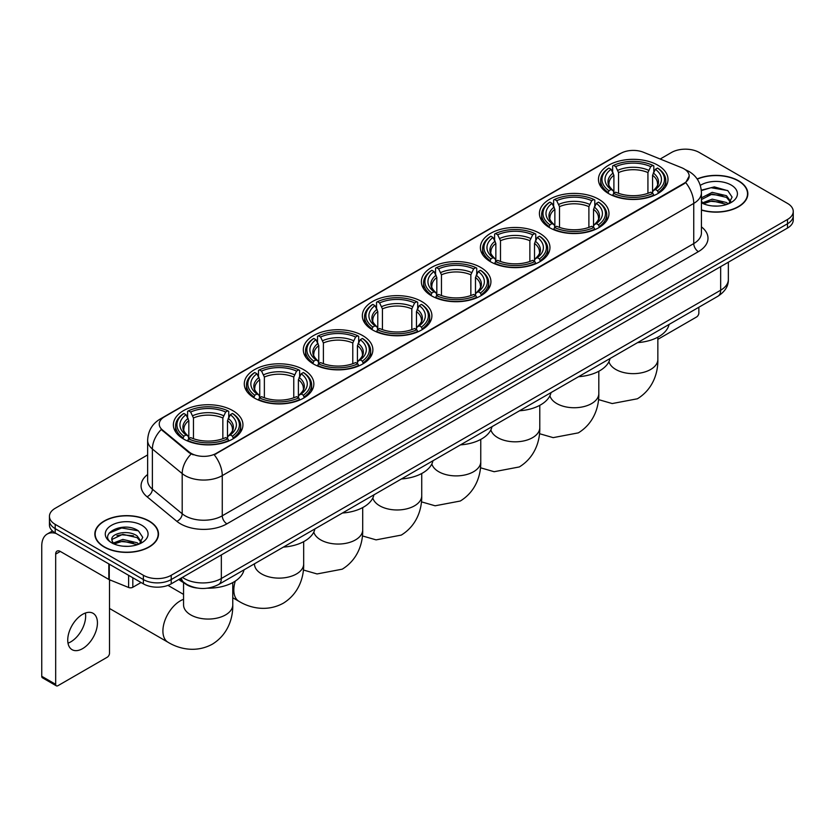 <?xml version="1.0" encoding="UTF-8"?>
<svg xmlns="http://www.w3.org/2000/svg" width="835" height="835" viewBox="0 0 835 835"><rect width="100%" height="100%" fill="white"/><g stroke="black" fill="none" stroke-linecap="round" stroke-linejoin="round"><path stroke-width="1.25" d="M421.717 301.518A34.778 20.082 0 0 0 383.808 297.166A34.778 20.082 0 0 0 362.338 315.714A34.778 20.082 0 0 0 372.525 329.919A34.778 20.082 0 0 0 410.434 334.271A34.778 20.082 0 0 0 431.904 315.714A34.778 20.082 0 0 0 421.717 301.518M598.799 199.283A34.778 20.082 0 0 0 560.89 194.931A34.778 20.082 0 0 0 539.42 213.478A34.778 20.082 0 0 0 549.607 227.684A34.778 20.082 0 0 0 587.516 232.036A34.778 20.082 0 0 0 608.986 213.478A34.778 20.082 0 0 0 598.799 199.283M539.775 233.362A34.778 20.082 0 0 0 501.866 229.009A34.778 20.082 0 0 0 480.396 247.557A34.778 20.082 0 0 0 490.583 261.762A34.778 20.082 0 0 0 528.492 266.115A34.778 20.082 0 0 0 549.962 247.557A34.778 20.082 0 0 0 539.775 233.362M480.741 267.44A34.778 20.082 0 0 0 442.842 263.088A34.778 20.082 0 0 0 421.372 281.635A34.778 20.082 0 0 0 431.559 295.84A34.778 20.082 0 0 0 469.458 300.193A34.778 20.082 0 0 0 490.928 281.635A34.778 20.082 0 0 0 480.741 267.44M362.693 335.597A34.778 20.082 0 0 0 324.784 331.245A34.778 20.082 0 0 0 303.314 349.802A34.778 20.082 0 0 0 313.501 363.997A34.778 20.082 0 0 0 351.41 368.35A34.778 20.082 0 0 0 372.88 349.802A34.778 20.082 0 0 0 362.693 335.597M303.658 369.675A34.778 20.082 0 0 0 265.76 365.323A34.778 20.082 0 0 0 244.29 383.881A34.778 20.082 0 0 0 254.477 398.076A34.778 20.082 0 0 0 292.375 402.428A34.778 20.082 0 0 0 313.845 383.881A34.778 20.082 0 0 0 303.658 369.675M232.756 410.611A34.778 20.082 0 0 0 194.847 406.259A34.778 20.082 0 0 0 173.377 424.817A34.778 20.082 0 0 0 183.564 439.012A34.778 20.082 0 0 0 221.473 443.364A34.778 20.082 0 0 0 242.943 424.817A34.778 20.082 0 0 0 232.756 410.611M657.823 165.205A34.778 20.082 0 0 0 619.925 160.852A34.778 20.082 0 0 0 598.455 179.4A34.778 20.082 0 0 0 608.642 193.605A34.778 20.082 0 0 0 646.541 197.958A34.778 20.082 0 0 0 668.01 179.4A34.778 20.082 0 0 0 657.823 165.205M684.001 168.847A17.723 10.229 0 0 0 681.631 167.699L643.42 152.252A17.723 10.229 0 0 0 620.729 153.4L164.422 416.842A17.723 10.229 0 0 0 159.234 424.076A17.723 10.229 0 0 0 162.439 429.952L189.19 452.006A17.723 10.229 0 0 0 216.234 453.374L684.001 183.314A17.723 10.229 0 0 0 689.188 176.081A17.723 10.229 0 0 0 684.001 168.847M197.258 588.049A19.685 11.366 180 0 1 184.796 583.404L179.525 579.052M701.431 210.096A31.824 18.38 0 0 0 747.847 193.762A31.824 18.38 0 0 0 738.526 180.767A31.824 18.38 0 0 0 697.152 178.961M149.183 521.03A31.824 18.38 0 0 0 114.489 517.042A31.824 18.38 0 0 0 94.846 534.024A31.824 18.38 0 0 0 104.166 547.009A31.824 18.38 0 0 0 138.85 550.996A31.824 18.38 0 0 0 158.504 534.024A31.824 18.38 0 0 0 149.183 521.03M689.188 176.081L685.712 182.594L684.001 183.836L214.24 454.804A22.973 13.266 60 0 1 222.267 475.616A26.25 15.155 180 0 1 185.14 475.616A26.25 15.155 180 0 1 182.197 473.591L152.387 449.011A26.25 15.155 180 0 1 147.638 440.316L147.638 480.501A26.25 15.155 0 0 0 152.387 489.195L182.197 513.775A26.25 15.155 0 0 0 185.14 515.8A26.25 15.155 0 0 0 222.267 515.8L693.749 243.59A26.25 15.155 0 0 0 701.431 232.881L701.431 192.687A26.25 15.155 180 0 1 693.749 203.406A22.973 13.266 -120 0 0 685.712 182.594M147.638 454.929L55.204 508.296A19.685 11.366 0 0 0 49.442 516.333L49.442 524.912A19.685 11.366 0 0 0 55.204 532.949L143.38 583.853L143.38 579.563A19.685 11.366 0 0 0 171.217 579.563L787.488 223.77A19.685 11.366 0 0 0 793.25 215.733A19.685 11.366 0 0 1 787.488 223.77L171.217 579.563A19.685 11.366 0 0 1 143.38 579.563L55.204 528.659L143.38 579.563L143.38 575.284A19.685 11.366 0 0 0 171.217 575.284L787.488 219.48A19.685 11.366 0 0 0 793.25 211.443A19.685 11.366 0 0 0 787.488 203.406L699.312 152.502A19.685 11.366 0 0 0 671.465 152.502L660.172 159.026M49.442 520.622A19.685 11.366 0 0 0 55.204 528.659A19.685 11.366 0 0 1 49.442 520.622M193.167 454.804L189.19 452.789L161.238 429.514A22.973 15.364 129.5 0 0 152.387 449.011L152.387 489.195A6.565 4.394 -50.5 0 1 147.012 496.731A32.816 18.944 180 0 1 147.638 474.489M49.442 516.333A19.685 11.366 0 0 0 55.204 524.37L143.38 575.284M143.38 583.853A19.685 11.366 0 0 0 171.217 583.853L787.488 228.059A19.685 11.366 0 0 0 793.25 220.023L793.25 211.443M701.431 209.877A31.5 18.182 0 0 0 747.523 193.762A31.5 18.182 0 0 0 738.297 180.903A31.5 18.182 0 0 0 697.277 179.149M712.464 205.942L717.411 206.088M702.632 202.801L712.182 199.158L726.502 202.508L728.235 203.897M703.508 203.719L712.182 200.859L726.815 204.429M701.431 200.671A14.832 8.559 0 0 0 703.634 203.834M701.431 197.864L712.182 192.353L726.502 195.703L730.771 201.59M701.431 199.565L712.182 194.054L726.502 197.404L730.427 202.028M701.577 202.863L702.339 203.333M701.431 202.801A21.397 12.348 0 0 0 731.147 202.498A21.397 12.348 0 0 0 731.147 185.026A21.397 12.348 0 0 0 700.294 185.38M728.746 203.688L732.097 197.112L727.859 190.724L714.342 186.894L701.306 190.182M702.778 203.469L701.431 201.882M701.337 190.578L711.013 187.708L727.567 190.526M706.295 195.369L711.013 194.513L722.839 195.536M706.295 202.174L711.013 201.319L722.839 202.341M657.844 339.344L696.526 317.008A3.277 1.9 120 0 0 698.853 312.989L698.853 307.249M104.396 546.883A31.5 18.182 0 0 0 138.725 550.818A31.5 18.182 0 0 0 158.17 534.024A31.5 18.182 0 0 0 148.943 521.155A31.5 18.182 0 0 0 114.614 517.22A31.5 18.182 0 0 0 95.169 534.024A31.5 18.182 0 0 0 104.396 546.883M123.11 546.194L128.058 546.341M113.278 543.063L122.829 539.42L137.159 542.771L138.892 544.159M114.165 543.982L122.829 541.122L137.472 544.681M113.435 543.721L111.9 540.13A14.832 8.559 0 0 0 114.291 544.096M141.418 541.852L137.159 535.966C128.256 529.317 109.938 533.419 111.9 540.13L111.838 539.473M111.932 540.339L112.349 539.233L122.829 534.317L137.159 537.667L141.084 542.291M139.403 543.95L142.754 537.364L138.516 530.976C123.507 520.184 96.829 534.41 112.234 543.126L112.996 543.595M141.804 525.288A21.397 12.348 0 0 0 111.546 525.288A21.397 12.348 0 0 0 111.546 542.75A21.397 12.348 0 0 0 141.804 542.75A21.397 12.348 0 0 0 141.804 525.288M109.103 533.127L121.67 527.97L138.224 530.789M116.952 535.632L121.67 534.776L133.485 535.788M116.952 542.437L121.67 541.581L133.485 542.593M608.016 193.229L608.945 190.745A31.239 18.036 0 0 1 608.945 168.054L611.095 169.296A28.223 16.293 0 0 0 611.095 189.503L613.214 190.714L613.902 193.24M613.902 192.207L613.902 175.246L611.095 169.296M612.65 171.989L612.65 165.915L613.589 165.382A31.239 18.036 0 0 1 652.876 165.382L650.726 166.624A28.223 16.293 0 0 0 615.729 166.624L618.537 172.563L618.537 193.313M647.929 193.313L647.929 172.563L650.726 166.624M637.575 342.621A36.093 20.844 0 0 0 669.065 324.439M612.65 195.035A32.555 18.798 0 0 0 653.815 195.035L652.876 193.428A31.239 18.036 0 0 1 613.589 193.428L612.65 195.588M653.815 195.588L653.815 195.035M608.945 168.054L608.016 168.587A32.555 18.798 0 0 0 600.678 180.475A32.555 18.798 0 0 0 608.016 192.353M652.876 165.382L653.815 165.915L653.815 171.989M613.589 193.428L615.729 192.186A28.223 16.293 0 0 0 650.726 192.186L652.876 193.428M611.095 189.503L608.945 190.745M615.729 166.624L613.589 165.382M613.214 172.949A25.238 14.571 0 0 0 613.214 190.714L613.328 190.787C609.748 187.322 608.287 184.963 608.955 183.731A24.278 14.018 0 0 1 613.902 175.246M658.45 192.353A32.555 18.798 0 0 0 665.787 180.475A32.555 18.798 0 0 0 658.45 168.587L657.521 168.054A31.239 18.036 0 0 1 657.521 190.745L658.45 193.229M657.521 190.745L655.371 189.503A28.223 16.293 0 0 0 655.371 169.296L657.521 168.054M655.371 169.296L652.563 175.246L652.563 192.207L653.252 190.714L655.371 189.503M652.563 175.246A24.278 14.018 0 0 1 657.51 183.731C658.178 184.973 656.717 187.332 653.127 190.787L653.252 190.714A25.238 14.571 0 0 0 653.252 172.949M652.563 193.24L652.563 192.207M548.981 227.308L549.921 224.824A31.239 18.036 0 0 1 549.921 202.133L552.06 203.375A28.223 16.293 0 0 0 552.06 223.582L554.19 224.792L554.868 227.318M554.868 226.285L554.868 209.324L552.06 203.375M553.626 206.068L553.626 199.993L554.555 199.461A31.239 18.036 0 0 1 593.852 199.461L591.702 200.703A28.223 16.293 0 0 0 556.705 200.703L559.513 206.642L559.513 227.391M588.894 227.391L588.894 206.642L591.702 200.703M578.54 376.7A36.093 20.844 0 0 0 610.041 358.518M553.626 229.114A32.555 18.798 0 0 0 594.781 229.114L593.852 227.506A31.239 18.036 0 0 1 554.555 227.506L553.626 229.667M594.781 229.667L594.781 229.114M549.921 202.133L548.981 202.675A32.555 18.798 0 0 0 541.654 214.553A32.555 18.798 0 0 0 548.981 226.431M593.852 199.461L594.781 199.993L594.781 206.068M554.555 227.506L556.705 226.264A28.223 16.293 0 0 0 591.702 226.264L593.852 227.506M552.06 223.582L549.921 224.824M556.705 200.703L554.555 199.461M554.19 207.028A25.238 14.571 0 0 0 554.19 224.792L554.304 224.865C550.724 221.4 549.263 219.041 549.921 217.81A24.278 14.018 0 0 1 554.868 209.324M599.426 226.431A32.555 18.798 0 0 0 606.753 214.553A32.555 18.798 0 0 0 599.426 202.675L598.497 202.133A31.239 18.036 0 0 1 598.497 224.824L599.426 227.308M598.497 224.824L596.347 223.582A28.223 16.293 0 0 0 596.347 203.375L598.497 202.133M596.347 203.375L593.539 209.324L593.539 226.285L594.228 224.792L596.347 223.582M593.539 209.324A24.278 14.018 0 0 1 598.486 217.81C599.144 219.052 597.683 221.411 594.103 224.865L594.228 224.792A25.238 14.571 0 0 0 594.228 207.028M593.539 227.318L593.539 226.285M489.957 261.386L490.886 258.902A31.239 18.036 0 0 1 490.886 236.221L493.036 237.453A28.223 16.293 0 0 0 493.036 257.66L495.155 258.871L495.844 261.397M495.844 260.363L495.844 243.402L493.036 237.453M494.602 240.146L494.602 234.071L495.531 233.539A31.239 18.036 0 0 1 534.828 233.539L532.678 234.781A28.223 16.293 0 0 0 497.681 234.781L500.489 240.72L500.489 261.47M529.87 261.47L529.87 240.72L532.678 234.781M519.516 410.778A36.093 20.844 0 0 0 551.006 392.596M494.602 263.192A32.555 18.798 0 0 0 535.757 263.192L534.828 261.585A31.239 18.036 0 0 1 495.531 261.585L494.602 263.745M535.757 263.745L535.757 263.192M490.886 236.221L489.957 236.754A32.555 18.798 0 0 0 482.63 248.632A32.555 18.798 0 0 0 489.957 260.51M534.828 233.539L535.757 234.071L535.757 240.146M495.531 261.585L497.681 260.343A28.223 16.293 0 0 0 532.678 260.343L534.828 261.585M493.036 257.66L490.886 258.902M497.681 234.781L495.531 233.539M495.155 241.117A25.238 14.571 0 0 0 495.155 258.871L495.28 258.944C491.69 255.479 490.228 253.12 490.896 251.888A24.278 14.018 0 0 1 495.844 243.402M540.402 260.51A32.555 18.798 0 0 0 547.729 248.632A32.555 18.798 0 0 0 540.402 236.754L539.462 236.221A31.239 18.036 0 0 1 539.462 258.902L540.402 261.386M539.462 258.902L537.312 257.66A28.223 16.293 0 0 0 537.312 237.453L539.462 236.221M537.312 237.453L534.515 243.402L534.515 260.363L535.193 258.871L537.312 257.66M534.515 243.402A24.278 14.018 0 0 1 539.462 251.888C540.12 253.13 538.659 255.489 535.078 258.944L535.193 258.871A25.238 14.571 0 0 0 535.193 241.117M534.515 261.397L534.515 260.363M430.933 295.465L431.862 292.981A31.239 18.036 0 0 1 431.862 270.3L434.012 271.532A28.223 16.293 0 0 0 434.012 291.739L436.131 292.949L436.82 295.475M436.82 294.442L436.82 277.481L434.012 271.532M435.567 274.224L435.567 268.15L436.507 267.617A31.239 18.036 0 0 1 475.793 267.617L473.643 268.86A28.223 16.293 0 0 0 438.646 268.86L441.454 274.798L441.454 295.548M470.846 295.548L470.846 274.798L473.643 268.86M460.492 444.867A36.093 20.844 0 0 0 491.982 426.675M435.567 297.27A32.555 18.798 0 0 0 476.733 297.27L475.793 295.663A31.239 18.036 0 0 1 436.507 295.663L435.567 297.824M476.733 297.824L476.733 297.27M431.862 270.3L430.933 270.832A32.555 18.798 0 0 0 423.595 282.71A32.555 18.798 0 0 0 430.933 294.588M475.793 267.617L476.733 268.15L476.733 274.224M436.507 295.663L438.646 294.421A28.223 16.293 0 0 0 473.643 294.421L475.793 295.663M434.012 291.739L431.862 292.981M438.646 268.86L436.507 267.617M436.131 275.195A25.238 14.571 0 0 0 436.131 292.949L436.246 293.022C432.666 289.557 431.204 287.209 431.872 285.967A24.278 14.018 0 0 1 436.82 277.481M481.367 294.588A32.555 18.798 0 0 0 488.705 282.71A32.555 18.798 0 0 0 481.367 270.832L480.438 270.3A31.239 18.036 0 0 1 480.438 292.981L481.367 295.465M480.438 292.981L478.288 291.739A28.223 16.293 0 0 0 478.288 271.532L480.438 270.3M478.288 271.532L475.48 277.481L475.48 294.442L476.169 292.949L478.288 291.739M475.48 277.481A24.278 14.018 0 0 1 480.428 285.967C481.096 287.209 479.634 289.568 476.044 293.022L476.169 292.949A25.238 14.571 0 0 0 476.169 275.195M475.48 295.475L475.48 294.442M371.899 329.543L372.838 327.059A31.239 18.036 0 0 1 372.838 304.378L374.978 305.62A28.223 16.293 0 0 0 374.978 325.817L377.107 327.028L377.785 329.564M377.785 328.531L377.785 311.559L374.978 305.62M376.543 308.303L376.543 302.228L377.472 301.696A31.239 18.036 0 0 1 416.769 301.696L414.619 302.938A28.223 16.293 0 0 0 379.622 302.938L382.43 308.877L382.43 329.627M411.812 329.627L411.812 308.877L414.619 302.938M401.458 478.946A36.093 20.844 0 0 0 432.958 460.753M376.543 331.349A32.555 18.798 0 0 0 417.698 331.349L416.769 329.742A31.239 18.036 0 0 1 377.472 329.742L376.543 331.912M417.698 331.912L417.698 331.349M372.838 304.378L371.899 304.911A32.555 18.798 0 0 0 364.571 316.789A32.555 18.798 0 0 0 371.899 328.666M416.769 301.696L417.698 302.228L417.698 308.303M377.472 329.742L379.622 328.499A28.223 16.293 0 0 0 414.619 328.499L416.769 329.742M374.978 325.817L372.838 327.059M379.622 302.938L377.472 301.696M377.107 309.274A25.238 14.571 0 0 0 377.107 327.028L377.222 327.101C373.642 323.636 372.18 321.287 372.838 320.045A24.278 14.018 0 0 1 377.785 311.559M422.343 328.666A32.555 18.798 0 0 0 429.67 316.789A32.555 18.798 0 0 0 422.343 304.911L421.414 304.378A31.239 18.036 0 0 1 421.414 327.059L422.343 329.543M421.414 327.059L419.264 325.817A28.223 16.293 0 0 0 419.264 305.62L421.414 304.378M419.264 305.62L416.456 311.559L416.456 328.531L417.145 327.028L419.264 325.817M416.456 311.559A24.278 14.018 0 0 1 421.404 320.045C422.061 321.287 420.6 323.646 417.02 327.101L417.145 327.028A25.238 14.571 0 0 0 417.145 309.274M416.456 329.564L416.456 328.531M312.874 363.622L313.803 361.137A31.239 18.036 0 0 1 313.803 338.457L315.954 339.699A28.223 16.293 0 0 0 315.954 359.895L318.072 361.106L318.761 363.642M318.761 362.609L318.761 345.638L315.954 339.699M317.519 342.381L317.519 336.307L318.448 335.774A31.239 18.036 0 0 1 357.745 335.774L355.595 337.016A28.223 16.293 0 0 0 320.598 337.016L323.406 342.966L323.406 363.705M352.787 363.705L352.787 342.966L355.595 337.016M342.433 513.024A36.093 20.844 0 0 0 373.923 494.842M317.519 365.427A32.555 18.798 0 0 0 358.674 365.427L357.745 363.82A31.239 18.036 0 0 1 318.448 363.82L317.519 365.991M358.674 365.991L358.674 365.427M313.803 338.457L312.874 338.989A32.555 18.798 0 0 0 305.547 350.867A32.555 18.798 0 0 0 312.874 362.755M357.745 335.774L358.674 336.307L358.674 342.381M318.448 363.82L320.598 362.578A28.223 16.293 0 0 0 355.595 362.578L357.745 363.82M315.954 359.895L313.803 361.137M320.598 337.016L318.448 335.774M318.072 343.352A25.238 14.571 0 0 0 318.072 361.106L318.198 361.179C314.607 357.714 313.146 355.366 313.814 354.123A24.278 14.018 0 0 1 318.761 345.638M363.319 362.755A32.555 18.798 0 0 0 370.646 350.867A32.555 18.798 0 0 0 363.319 338.989L362.38 338.457A31.239 18.036 0 0 1 362.38 361.137L363.319 363.622M362.38 361.137L360.229 359.895A28.223 16.293 0 0 0 360.229 339.699L362.38 338.457M360.229 339.699L357.432 345.638L357.432 362.609L358.111 361.106L360.229 359.895M357.432 345.638A24.278 14.018 0 0 1 362.38 354.123C363.037 355.366 361.576 357.724 357.996 361.179L358.111 361.106A25.238 14.571 0 0 0 358.111 343.352M357.432 363.642L357.432 362.609M253.85 397.711L254.779 395.216A31.239 18.036 0 0 1 254.779 372.535L256.929 373.777A28.223 16.293 0 0 0 256.929 393.984L259.048 395.185L259.737 397.721M259.737 396.688L259.737 379.716L256.929 373.777M258.485 376.46L258.485 370.385L259.424 369.853A31.239 18.036 0 0 1 298.711 369.853L296.561 371.095A28.223 16.293 0 0 0 261.564 371.095L264.371 377.044L264.371 397.784M293.763 397.784L293.763 377.044L296.561 371.095M283.409 547.102A36.093 20.844 0 0 0 314.899 528.92M258.485 399.506A32.555 18.798 0 0 0 299.65 399.506L298.711 397.898A31.239 18.036 0 0 1 259.424 397.898L258.485 400.069M299.65 400.069L299.65 399.506M254.779 372.535L253.85 373.068A32.555 18.798 0 0 0 246.513 384.945A32.555 18.798 0 0 0 253.85 396.834M298.711 369.853L299.65 370.385L299.65 376.46M259.424 397.898L261.564 396.656A28.223 16.293 0 0 0 296.561 396.656L298.711 397.898M256.929 393.984L254.779 395.216M261.564 371.095L259.424 369.853M259.048 377.43A25.238 14.571 0 0 0 259.048 395.185L259.163 395.268C255.583 391.792 254.122 389.444 254.79 388.202A24.278 14.018 0 0 1 259.737 379.716M304.284 396.834A32.555 18.798 0 0 0 311.622 384.945A32.555 18.798 0 0 0 304.284 373.068L303.355 372.535A31.239 18.036 0 0 1 303.355 395.216L304.284 397.711M303.355 395.216L301.205 393.984A28.223 16.293 0 0 0 301.205 373.777L303.355 372.535M301.205 373.777L298.398 379.716L298.398 396.688L299.087 395.185L301.205 393.984M298.398 379.716A24.278 14.018 0 0 1 303.345 388.202C304.013 389.444 302.552 391.803 298.961 395.268L299.087 395.185A25.238 14.571 0 0 0 299.087 377.43M298.398 397.721L298.398 396.688M110.189 580.033A24.612 14.205 120 0 0 109.5 581.233M109.5 608.444A24.612 14.205 120 0 0 110.001 608.757L168.012 642.251A24.612 14.205 -60 0 1 164.234 622.524A24.612 14.205 -60 0 1 180.318 600.845A24.612 14.205 -60 0 1 183.554 599.321M182.938 438.646L183.877 436.162A31.239 18.036 0 0 1 183.877 413.471L186.017 414.713A28.223 16.293 0 0 0 186.017 434.92L188.136 436.12L188.825 438.657M188.825 437.623L188.825 420.652L186.017 414.713M187.583 417.396L187.583 411.321L188.512 410.789A31.239 18.036 0 0 1 227.809 410.789L225.659 412.031A28.223 16.293 0 0 0 190.662 412.031L193.47 417.98L193.47 438.73M222.851 438.73L222.851 417.98L225.659 412.031M178.805 579.48A36.093 20.844 0 0 0 182.635 582.089A36.093 20.844 0 0 0 184.285 582.976M207.372 588.184A36.093 20.844 0 0 0 243.997 569.856M187.583 440.452A32.555 18.798 0 0 0 228.738 440.452L227.809 438.834A31.239 18.036 0 0 1 188.512 438.834L187.583 441.005M228.738 441.005L228.738 440.452M183.877 413.471L182.938 414.003A32.555 18.798 0 0 0 175.611 425.881A32.555 18.798 0 0 0 182.938 437.77M227.809 410.789L228.738 411.321L228.738 417.396M188.512 438.834L190.662 437.592A28.223 16.293 0 0 0 225.659 437.592L227.809 438.834M186.017 434.92L183.877 436.162M190.662 412.031L188.512 410.789M188.136 418.366A25.238 14.571 0 0 0 188.136 436.12L188.261 436.204C184.671 432.739 183.209 430.38 183.877 429.138A24.278 14.018 0 0 1 188.825 420.652M233.382 437.77A32.555 18.798 0 0 0 240.71 425.881A32.555 18.798 0 0 0 233.382 414.003L232.443 413.471A31.239 18.036 0 0 1 232.443 436.162L233.382 438.646M232.443 436.162L230.303 434.92A28.223 16.293 0 0 0 230.303 414.713L232.443 413.471M230.303 414.713L227.496 420.652L227.496 437.623L228.174 436.12L230.303 434.92M227.496 420.652A24.278 14.018 0 0 1 232.443 429.138C233.101 430.39 231.639 432.739 228.059 436.204L228.174 436.12A25.238 14.571 0 0 0 228.174 418.366M227.496 438.657L227.496 437.623M85.389 613.036A21 12.128 -60 0 1 70.808 641.833A21 12.128 -60 0 1 68 643.148M82.582 648.638A21 12.128 120 0 0 96.307 630.133A21 12.128 120 0 0 93.092 613.308A21 12.128 120 0 0 82.582 614.341A21 12.128 120 0 0 68.867 632.846A21 12.128 120 0 0 72.081 649.682A21 12.128 120 0 0 82.582 648.638M132.817 577.757L132.817 587.266L141.052 582.517M56.185 533.513A26.25 15.155 -120 0 0 47.188 534.056A26.25 15.155 -120 0 0 41.75 546.08L41.75 676.287L55.674 684.324L55.674 554.116A6.565 3.789 60 0 1 57.03 551.11A6.565 3.789 60 0 1 60.308 551.434L108.832 579.448L108.832 563.907M55.674 684.324A3.277 1.9 120 0 0 56.352 685.827L42.428 677.79A3.277 1.9 -60 0 1 41.75 676.287M56.352 685.827A3.277 1.9 120 0 0 57.991 685.66L107.183 657.26A3.277 1.9 120 0 0 109.5 653.241L109.5 579.751M132.817 587.266A3.277 1.9 180 0 1 128.621 587.485L109.27 579.657A3.277 1.9 180 0 1 108.832 579.448M162.439 429.952L162.439 430.724M189.19 452.006L189.19 452.789M216.234 453.374L216.234 453.906M684.001 183.314L684.001 183.836M226.911 523.837A6.565 3.789 60 0 1 222.267 515.8L222.267 475.616L693.749 203.406L693.749 243.59A6.565 3.789 60 0 0 698.384 251.638L226.911 523.837A32.816 18.944 180 0 1 180.506 523.837A32.816 18.944 180 0 1 176.822 521.311L147.012 496.731M701.431 192.687C700.993 183.251 696.839 176.175 688.99 171.457L685.671 169.839A22.973 10.761 112 0 0 685.368 169.735M162.47 418.189A22.973 13.266 -120 0 0 160.09 419.086C152.231 423.794 148.087 430.87 147.638 440.316M160.09 419.086L618.798 154.245A22.973 13.266 60 0 1 620.541 153.504M191.152 454A22.973 15.364 129.5 0 0 182.197 473.591L182.197 513.775A6.565 4.394 -50.5 0 1 176.822 521.311M701.431 226.87A32.816 18.944 180 0 1 698.384 251.638M171.217 575.284L171.217 583.853M787.488 219.48L787.488 228.059M55.204 524.37L55.204 532.949M182.447 577.371A26.25 15.155 0 0 0 184.211 578.498A26.25 15.155 0 0 0 221.338 578.498L720.657 290.215A26.25 15.155 0 0 0 728.35 279.495C728.538 286.008 725.072 291.582 717.943 296.227L218.624 584.5A13.13 7.578 60 0 0 221.338 578.498L221.338 554.92M720.657 266.636L720.657 290.215A13.13 7.578 60 0 1 717.943 296.227M181.383 577.987A13.13 8.778 129.5 0 0 183.679 582.256L179.692 578.968M657.844 337.183L657.844 359.447A24.612 14.205 180 0 1 650.632 369.488A24.612 14.205 180 0 1 615.833 369.488A24.612 14.205 180 0 1 608.934 361.691M647.929 172.563A24.278 14.018 0 0 0 618.537 172.563M648.607 170.277A25.238 14.571 0 0 0 617.858 170.277M598.81 371.262L598.81 393.525A24.612 14.205 180 0 1 591.608 403.576A24.612 14.205 180 0 1 556.799 403.576A24.612 14.205 180 0 1 549.91 395.78M588.894 206.642A24.278 14.018 0 0 0 559.513 206.642M589.583 204.356A25.238 14.571 0 0 0 558.824 204.356M539.786 405.34L539.786 427.603A24.612 14.205 180 0 1 532.584 437.655A24.612 14.205 180 0 1 497.775 437.655A24.612 14.205 180 0 1 490.876 429.858M529.87 240.72A24.278 14.018 0 0 0 500.489 240.72M530.559 238.434A25.238 14.571 0 0 0 499.8 238.434M480.762 439.419L480.762 461.682A24.612 14.205 180 0 1 473.549 471.733A24.612 14.205 180 0 1 438.751 471.733A24.612 14.205 180 0 1 431.852 463.936M470.846 274.798A24.278 14.018 0 0 0 441.454 274.798M471.524 272.513A25.238 14.571 0 0 0 440.776 272.513M421.727 473.497L421.727 495.76A24.612 14.205 180 0 1 414.525 505.812A24.612 14.205 180 0 1 379.716 505.812A24.612 14.205 180 0 1 372.827 498.015M411.812 308.877A24.278 14.018 0 0 0 382.43 308.877M412.5 306.591A25.238 14.571 0 0 0 381.741 306.591M362.703 507.576L362.703 529.839A24.612 14.205 180 0 1 355.501 539.89A24.612 14.205 180 0 1 320.692 539.89A24.612 14.205 180 0 1 313.793 532.093M352.787 342.966A24.278 14.018 0 0 0 323.406 342.966M353.476 340.67A25.238 14.571 0 0 0 322.717 340.67M303.679 541.654L303.679 563.917A24.612 14.205 180 0 1 296.467 573.969A24.612 14.205 180 0 1 261.668 573.969A24.612 14.205 180 0 1 254.456 563.917L254.508 564.888M303.679 563.917C304.013 576.275 299.421 593.341 283.222 603.256C266.532 612.326 249.456 607.776 238.914 601.304A24.612 14.205 -60 0 1 235.303 581.087M293.763 377.044A24.278 14.018 0 0 0 264.371 377.044M294.442 374.748A25.238 14.571 0 0 0 263.693 374.748M232.767 582.59L232.767 604.864A24.612 14.205 180 0 1 225.565 614.904A24.612 14.205 180 0 1 190.756 614.904A24.612 14.205 180 0 1 183.554 604.864L183.606 605.824M222.851 417.98A24.278 14.018 0 0 0 193.47 417.98M223.54 415.684A25.238 14.571 0 0 0 192.781 415.684M55.674 554.116L60.308 551.434M109.27 564.157L109.27 579.657M128.621 587.485L128.621 575.325M618.798 154.245L623.014 152.283M218.624 584.5C208.061 589.813 197.498 589.813 186.936 584.5L183.679 582.256M728.35 279.495L728.35 262.2M747.523 196.392L747.523 193.762M158.17 536.654L158.17 534.024M95.169 536.654L95.169 534.024M657.844 359.447C658.178 371.805 653.586 388.87 637.387 398.786L612.201 403.555L598.507 399.6M600.678 186.476L600.678 180.475M665.787 186.476L665.787 180.475M598.81 393.525C599.144 405.883 594.551 422.948 578.352 432.864L553.167 437.634L539.473 433.689M541.654 220.555L541.654 214.553M606.753 220.555L606.753 214.553M539.786 427.603C540.12 439.961 535.527 457.027 519.328 466.942L494.143 471.712L480.449 467.767M482.63 254.633L482.63 248.632M547.729 254.633L547.729 248.632M480.762 461.682C481.096 474.04 476.503 491.105 460.304 501.021L435.118 505.791L421.424 501.845M423.595 288.712L423.595 282.71M488.705 288.712L488.705 282.71M421.727 495.76C422.061 508.118 417.469 525.184 401.27 535.099L376.084 539.869L362.39 535.924M364.571 322.79L364.571 316.789M429.67 322.79L429.67 316.789M362.703 529.839C363.037 542.197 358.445 559.262 342.246 569.178L317.06 573.948L303.366 570.002M305.547 356.879L305.547 350.867M370.646 356.879L370.646 350.867M238.914 601.304L232.767 597.756M246.513 390.957L246.513 384.945M311.622 390.957L311.622 384.945M232.767 604.864C233.101 617.222 228.508 634.287 212.309 644.202C195.62 653.273 178.554 648.712 168.012 642.251M175.611 431.893L175.611 425.881M240.71 431.893L240.71 425.881M183.554 594.384L167.95 585.377M183.554 582.59L183.554 604.864M47.188 534.056L52.501 530.997"/></g></svg>

